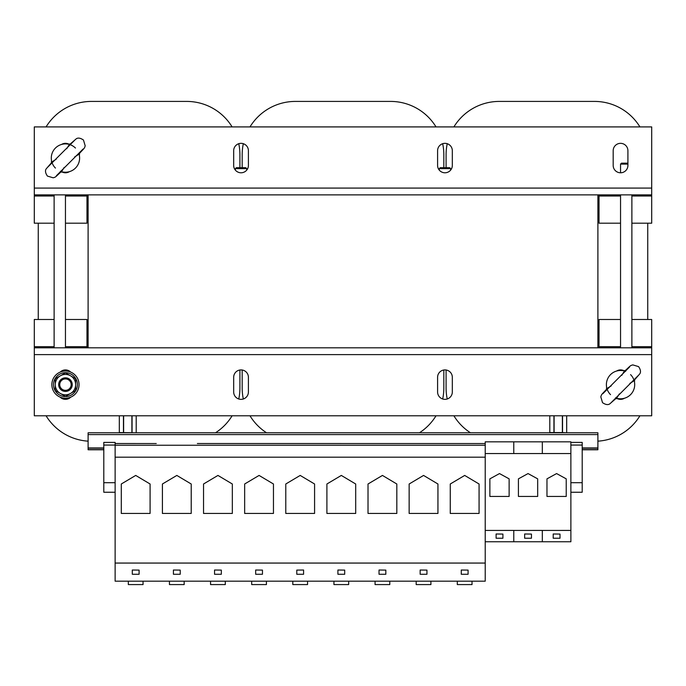 <?xml version="1.0" encoding="UTF-8"?>
<svg xmlns="http://www.w3.org/2000/svg" width="686" height="686" viewBox="0 0 686 686"><rect width="100%" height="100%" fill="white"/><g stroke="black" fill="none" stroke-linecap="round" stroke-linejoin="round"><path stroke-width="1.03" d="M446.089 167.693L446.089 154.667A53.242 53.242 0 0 1 447.229 143.7A7.366 7.366 0 0 0 442.684 143.7A53.242 53.242 0 0 1 443.825 154.667L443.825 167.693M242.175 167.693L242.175 154.667A53.242 53.242 0 0 1 243.316 143.7A7.366 7.366 0 0 0 238.771 143.7A53.242 53.242 0 0 1 239.911 154.667L239.911 167.693M444.957 399.355A7.366 7.366 0 0 0 447.229 398.995A53.242 53.242 0 0 1 446.089 388.027L446.089 369.994A7.366 7.366 0 0 0 443.825 369.994L443.825 388.027A53.242 53.242 0 0 1 442.684 398.995A7.366 7.366 0 0 0 444.957 399.355A7.366 7.366 0 0 1 437.591 391.998L437.591 377.266A7.366 7.366 0 0 1 444.957 369.908A7.366 7.366 0 0 1 452.323 377.266L452.323 391.998A7.366 7.366 0 0 1 444.957 399.355M241.043 399.355A7.366 7.366 0 0 0 243.316 398.995A53.242 53.242 0 0 1 242.175 388.027L242.175 369.994A7.366 7.366 0 0 0 239.911 369.994L239.911 388.027A53.242 53.242 0 0 1 238.771 398.995A7.366 7.366 0 0 0 241.043 399.355A7.366 7.366 0 0 1 233.677 391.998L233.677 377.266A7.366 7.366 0 0 1 241.043 369.908A7.366 7.366 0 0 1 248.409 377.266L248.409 391.998A7.366 7.366 0 0 1 241.043 399.355M620.547 143.34A7.366 7.366 0 0 1 627.913 150.697L627.913 165.429A7.366 7.366 0 0 1 620.547 172.786A7.366 7.366 0 0 1 613.181 165.429L613.181 150.697A7.366 7.366 0 0 1 620.547 143.34M444.957 143.34A7.366 7.366 0 0 1 452.323 150.697L452.323 165.429A7.366 7.366 0 0 1 444.957 172.786A7.366 7.366 0 0 1 437.591 165.429L437.591 150.697A7.366 7.366 0 0 1 444.957 143.34M241.043 143.34A7.366 7.366 0 0 1 248.409 150.697L248.409 165.429A7.366 7.366 0 0 1 241.043 172.786A7.366 7.366 0 0 1 233.677 165.429L233.677 150.697A7.366 7.366 0 0 1 241.043 143.34M70.684 397.177A7.366 7.366 0 0 1 60.222 397.177M624.44 398.249A7.366 7.366 0 0 1 617.117 398.515M61.56 144.446A7.366 7.366 0 0 1 68.883 144.18M60.814 172.1L63.043 172.014A14.157 14.157 0 0 0 79.404 155.653L79.49 153.424M70.092 144.026L67.863 144.111A14.157 14.157 0 0 0 51.501 160.473L51.416 162.702M51.93 162.265A14.157 14.157 0 0 0 55.437 168.079M60.428 171.303A14.157 14.157 0 0 0 61.251 171.586M74.757 156.837L78.324 154.65C84.884 147.456 84.335 148.716 85.184 145.792L83.478 140.038C80.485 137.997 78.093 137.577 76.292 138.769L68.866 145.192L66.679 148.759M56.149 159.289L52.582 161.476L46.159 168.902C44.967 170.703 45.387 173.095 47.428 176.088L53.182 177.794C56.106 176.945 54.846 177.494 62.04 170.934L64.227 167.367M439.289 168.627L440.232 167.693L449.682 167.693L450.616 168.627L439.289 168.627L439.289 170.128M450.616 168.627L450.616 170.128M235.384 168.627L236.318 167.693L245.768 167.693L246.711 168.627L235.384 168.627L235.384 170.128M246.711 168.627L246.711 170.128M627.913 164.1L620.547 164.1L620.547 172.786M627.913 163.157L621.482 163.157L620.547 164.1M620.547 194.884L620.547 347.811M631.875 194.884L631.875 347.811M54.125 194.884L54.125 347.811M65.453 194.884L65.453 347.811M348.66 581.179L348.66 584.583L333.936 584.583L333.936 581.179L333.936 584.583M472.028 581.179L472.028 584.583L457.305 584.583L457.305 581.179L457.305 584.583M184.174 581.179L184.174 584.583L169.451 584.583L169.451 581.179L169.451 584.583M143.048 581.179L143.048 584.583L128.325 584.583L128.325 581.179L128.325 584.583M307.542 581.179L307.542 584.583L292.811 584.583L292.811 581.179L292.811 584.583M423.545 584.583L416.179 584.583L416.179 581.179L430.911 581.179L430.911 584.583L423.545 584.583M382.419 584.583L375.062 584.583L375.062 581.179L389.785 581.179L389.785 584.583L382.419 584.583M259.059 584.583L251.693 584.583L251.693 581.179L266.417 581.179L266.417 584.583L259.059 584.583M217.934 584.583L210.568 584.583L210.568 581.179L225.3 581.179L225.3 584.583L217.934 584.583M550.875 432.78L549.795 432.566L549.795 415.785M135.125 432.78L119.313 432.566L119.313 415.785M611.243 385.858L607.676 388.044C601.116 395.239 601.665 393.978 600.816 396.902L602.522 402.656C605.515 404.697 607.907 405.117 609.708 403.925L617.134 397.503L619.321 393.935M629.851 383.405L633.418 381.219L639.841 373.793C641.033 371.992 640.613 369.6 638.572 366.607L632.818 364.901C629.894 365.749 631.154 365.201 623.96 371.761L621.773 375.328M625.186 370.594L622.957 370.68A14.157 14.157 0 0 0 606.596 387.041L606.51 389.271M615.908 398.669L618.137 398.583A14.157 14.157 0 0 0 634.499 382.222L634.584 379.993M634.07 380.43A14.157 14.157 0 0 0 630.563 374.616M625.572 371.392A14.157 14.157 0 0 0 624.749 371.109M65.453 398.223A13.591 13.591 0 0 0 79.044 384.632A13.591 13.591 0 0 0 65.453 371.04A13.591 13.591 0 0 0 51.862 384.632A13.591 13.591 0 0 0 65.453 398.223M70.392 387.487A5.702 5.702 0 0 1 62.598 389.571A5.702 5.702 0 0 1 60.514 381.776A5.702 5.702 0 0 1 68.308 379.692A5.702 5.702 0 0 1 70.392 387.487M71.335 388.027A6.8 6.8 0 0 1 62.057 390.514A6.8 6.8 0 0 1 59.571 381.236A6.8 6.8 0 0 1 68.849 378.749A6.8 6.8 0 0 1 71.335 388.027M485.225 563.06L485.225 581.179L115.128 581.179L115.128 563.06L485.225 563.06L485.225 441.844L570.872 441.835L570.872 453.54L542.326 453.54L542.326 441.844L542.326 453.54L513.771 453.54L513.771 441.835L513.771 453.54L485.225 453.54L485.225 443.439M296.789 570.1L303.589 570.023L296.789 570.1L296.789 574.268L303.589 574.268L303.589 570.1M232.108 126.91A53.242 53.242 0 0 0 186.669 101.417L91.512 101.417A53.242 53.242 0 0 0 46.073 126.91M38.262 319.496L38.262 223.199M46.073 415.785A53.242 53.242 0 0 0 88.108 441.167M215.524 432.78A53.242 53.242 0 0 0 232.108 415.785M639.927 126.91A53.242 53.242 0 0 0 594.488 101.417L499.331 101.417A53.242 53.242 0 0 0 453.892 126.91M453.892 415.785A53.242 53.242 0 0 0 470.476 432.78M597.892 441.167A53.242 53.242 0 0 0 639.927 415.785M647.738 223.199L647.738 319.496M436.013 126.91A53.242 53.242 0 0 0 390.583 101.417L295.417 101.417A53.242 53.242 0 0 0 249.987 126.91M249.987 415.785A53.242 53.242 0 0 0 266.562 432.78M419.438 432.78A53.242 53.242 0 0 0 436.013 415.785M54.125 319.496L34.3 319.496L34.3 347.811L88.108 347.811L88.108 194.884L34.3 194.884L34.3 126.91L651.7 126.91L651.7 194.884L597.892 194.884L597.892 347.811L651.7 347.811L651.7 319.496L631.875 319.496M69.346 171.68A7.366 7.366 0 0 1 62.023 171.946A7.366 7.366 0 0 0 69.346 171.68M75.469 148.047A14.157 14.157 0 0 0 69.655 144.54M34.3 194.884L34.3 223.199L54.125 223.199M65.453 223.199L86.976 223.199L86.976 194.884M599.024 194.884L599.024 223.199L620.547 223.199M631.875 223.199L651.7 223.199L651.7 194.884M64.861 396.062L64.861 396.568A11.954 11.954 0 0 1 55.206 378.483A11.954 11.954 0 0 1 75.7 378.483A11.954 11.954 0 0 1 66.045 396.568L66.045 396.062M55.257 384.632L55.257 378.749L60.359 375.799A10.196 10.196 0 0 1 70.555 375.799L75.649 378.749L75.649 384.632A10.196 10.196 0 0 0 70.555 375.799L65.453 372.858L60.359 375.799A10.196 10.196 0 0 0 60.359 393.464L55.257 390.514L55.257 384.632M75.649 390.514L75.649 384.632A10.196 10.196 0 0 1 60.359 393.464L65.453 396.405L75.649 390.514M607.024 388.833A14.157 14.157 0 0 0 610.54 394.647M615.522 397.871A14.157 14.157 0 0 0 616.345 398.154M337.906 570.1L337.906 574.268L344.706 574.268L344.706 570.1L337.906 570.023L344.706 570.1M461.275 570.1L461.275 574.268L468.075 574.268L468.075 570.1L461.275 570.023L468.075 570.1M173.421 570.1L173.421 574.268L180.221 574.268L180.221 570.1L173.421 570.023L180.221 570.1M132.295 570.1L132.304 574.268L139.095 574.268L139.095 570.1L132.295 570.023L139.095 570.1M420.158 570.1L420.158 574.268L426.949 574.268L426.949 570.1L420.158 570.023L426.949 570.1M379.032 570.1L379.032 574.268L385.832 574.268L385.832 570.1L379.032 570.023L385.832 570.1M255.664 570.1L255.664 574.268L262.464 574.268L262.464 570.1L255.664 570.023L262.464 570.1M214.547 570.1L214.547 574.268L221.338 574.268L221.338 570.1L214.547 570.023L221.338 570.1M123.454 432.566L123.454 415.785M131.901 432.566L131.901 415.785M123.626 415.785L123.626 432.566M136.205 432.566L136.205 415.785M132.064 415.785L132.064 432.566M115.128 492.248L103.8 492.248L103.8 482.712L115.128 482.712L115.128 492.248M103.8 445.051L115.128 445.051L115.128 442.41L103.8 442.41L103.8 482.712M524.653 534.077L524.653 538.236L531.453 538.236L531.453 534.077L524.653 533.991L531.453 534.077M553.208 534.077L553.208 538.236L559.999 538.236L559.999 534.077L553.208 533.991L559.999 534.077M570.872 445.051L582.2 445.051L582.2 442.41L570.872 442.41L570.872 464.079M582.2 445.051L582.2 492.248L570.872 492.248M582.2 482.712L570.872 482.712M566.224 478.854L556.595 473.572L546.974 478.854L546.974 496.441L566.233 496.441L566.224 478.854L556.595 473.572L546.974 478.854M513.78 530.424L513.78 541.76L513.78 530.424L485.234 530.432L485.234 541.76L542.326 541.751L542.326 530.432L570.881 530.424L570.872 453.54M542.326 530.432L542.326 541.751L570.881 541.751L570.881 530.424M496.107 534.077L496.107 538.236L502.907 538.236L502.907 534.077L496.107 533.991L502.907 534.077M537.678 478.854L528.048 473.572L518.419 478.854L518.427 496.441L537.678 496.441L537.678 478.854L528.048 473.572L518.419 478.854M513.78 530.432L542.326 530.424M562.546 415.785L562.546 432.566L549.795 432.566M565.607 432.78L562.546 432.566M566.687 432.566L566.687 415.785M553.936 432.566L553.936 415.785M562.374 432.566L562.374 415.785M554.099 415.785L554.099 432.566M582.2 449.767L597.892 449.767L597.892 432.78L88.108 432.78L88.108 449.767L103.8 449.767M597.892 448.069L582.2 448.069M103.8 448.069L88.108 448.069M197.371 443.542L485.225 443.542L197.371 443.525M115.128 445.24L485.225 445.24M115.128 563.06L115.128 457.193L485.225 457.193M232.331 483.999L217.951 475.432L203.536 483.999L203.536 513.437L232.331 513.437L232.331 483.999M273.457 483.999L259.076 475.432L244.653 483.999L244.653 513.437L273.457 513.437L273.457 483.999M396.825 483.999L382.445 475.432L368.022 483.999L368.022 513.437L396.825 513.437L396.825 483.999M437.942 483.999L423.562 475.432L409.148 483.999L409.148 513.437L437.942 513.437L437.942 483.999M314.582 483.999L300.194 475.432L285.779 483.999L285.779 513.437L314.582 513.437L314.582 483.999M115.128 445.051L115.128 482.712M115.128 443.542L156.254 443.542L115.128 443.525M115.128 457.193L115.128 450.188M150.088 483.999L135.708 475.432L121.293 483.999L121.293 513.437L150.088 513.437L150.088 483.999M191.214 483.999L176.834 475.432L162.411 483.999L162.411 513.437L191.214 513.437L191.214 483.999M509.132 478.854L499.502 473.572L489.873 478.854L489.873 496.441L509.132 496.441L509.132 478.854L499.502 473.572L489.873 478.854M485.234 530.432L485.225 467.072M479.068 483.999L464.688 475.432L450.265 483.999L450.265 513.437L479.068 513.437L479.068 483.999M355.7 483.999L341.319 475.432L326.905 483.999L326.905 513.437L355.7 513.437L355.7 483.999M88.108 347.811L597.892 347.811M88.108 194.884L597.892 194.884M86.976 347.811L86.976 319.496L65.453 319.496M620.547 319.496L599.024 319.496L599.024 347.811M34.3 347.811L34.3 415.785L651.7 415.785L651.7 347.811M60.222 372.086A7.366 7.366 0 0 1 70.684 372.086M616.654 371.015A7.366 7.366 0 0 1 623.977 370.749A7.366 7.366 0 0 0 616.654 371.015M121.293 513.437L121.293 511.173M203.536 513.437L203.536 511.164M162.411 513.437L162.411 511.173M651.7 188.084L34.3 188.084M34.3 196.016L54.125 196.016M65.453 196.016L86.976 196.016M599.024 196.016L620.547 196.016M631.875 196.016L651.7 196.016M597.892 449.656L582.2 449.656M597.892 448.181L582.2 448.181M597.892 447.958L582.2 447.958M597.892 434.59L88.108 434.59M103.8 449.656L88.108 449.656M103.8 448.181L88.108 448.181M103.8 447.958L88.108 447.958M86.976 346.679L65.453 346.679M54.125 346.679L34.3 346.679M651.7 346.679L631.875 346.679M620.547 346.679L599.024 346.679M34.3 354.611L651.7 354.611M74.491 140.416L47.814 167.092M83.1 149.025L56.415 175.71M416.179 584.583L416.179 581.179M375.062 584.583L375.062 581.179M251.693 584.583L251.693 581.179M210.568 584.583L210.568 581.179M602.9 393.67L629.585 366.984M611.509 402.279L638.186 375.602M120.393 432.78L119.313 432.566"/></g></svg>
